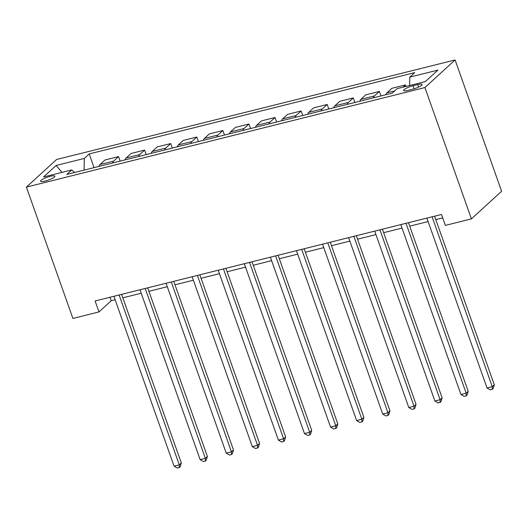 <?xml version="1.0" encoding="UTF-8"?>
<svg xmlns="http://www.w3.org/2000/svg" width="528" height="528" viewBox="0 0 528 528"><rect width="100%" height="100%" fill="white"/><g stroke="black" fill="none" stroke-linecap="round" stroke-linejoin="round"><path stroke-width="0.79" d="M45.131 181.084A7.583 1.531 -19.5 0 0 54.892 176.161A7.583 1.531 -19.5 0 0 50.351 176.306A7.583 1.531 -19.5 0 0 40.59 181.223A7.583 1.531 -19.5 0 0 45.131 181.084M455.096 59.941L56.575 159.502L26.4 187.117L424.921 87.556L455.096 59.941L501.6 191.261L471.425 218.882L424.921 87.556M471.425 218.882L445.342 225.397L441.467 214.454L95.113 300.98L98.987 311.923L111.217 300.729L115.13 299.752M417.701 84.586L413.114 85.734A7.346 1.478 -19.5 0 0 403.656 90.499A7.346 1.478 -19.5 0 0 408.058 90.361L412.645 89.212A7.346 1.478 -19.5 0 0 422.103 84.447A7.346 1.478 -19.5 0 0 417.701 84.586L418.592 87.107M409.662 85.51L409.774 77.121L414.711 72.607L89.212 153.925L94.07 167.633M409.774 77.121L437.943 70.085L425.383 81.583L397.214 88.618L392.284 93.133L66.785 174.451L71.722 169.937L43.553 176.972L56.113 165.475L84.282 158.44L89.212 153.925M98.987 311.923L72.904 318.437L26.4 187.117M122.826 297.825L141.214 293.231M148.909 291.311L167.297 286.717M174.992 284.797L193.373 280.203M201.076 278.282L219.457 273.689M227.152 271.762L245.54 267.168M253.235 265.247L271.623 260.654M279.319 258.733L297.7 254.14M305.395 252.219L323.783 247.625M331.478 245.698L349.866 241.105M357.562 239.184L375.943 234.59M383.645 232.67L402.026 228.076M409.721 226.156L428.109 221.562M435.805 219.635L442.695 217.919M109.989 297.264L111.217 300.729M402.989 87.179L405.445 84.929L405.979 86.427M99.02 166.399A9.484 3.986 -104 0 1 100.056 164.505L104.986 159.991L118.549 156.598L120.153 161.119M125.096 159.885A9.484 3.986 -104 0 1 126.139 157.991L131.069 153.47L144.632 150.084L146.23 154.605M151.18 153.364A9.484 3.986 -104 0 1 152.216 151.47L157.153 146.956L170.716 143.57L172.313 148.084M177.263 146.85A9.484 3.986 -104 0 1 178.299 144.956L183.236 140.441L196.792 137.056L198.396 141.57M203.339 140.336A9.484 3.986 -104 0 1 204.382 138.442L209.312 133.927L222.875 130.535L224.479 135.056M229.423 133.822A9.484 3.986 -104 0 1 230.459 131.927L235.396 127.406L248.959 124.021L250.556 128.542M255.506 127.307A9.484 3.986 -104 0 1 256.542 125.407L261.479 120.892L275.042 117.506L276.639 122.027M281.589 120.787A9.484 3.986 -104 0 1 282.625 118.892L287.555 114.378L301.118 110.992L302.722 115.507M307.666 114.272A9.484 3.986 -104 0 1 308.708 112.378L313.639 107.864L327.202 104.471L328.799 108.992M333.749 107.758A9.484 3.986 -104 0 1 334.785 105.864L339.722 101.343L353.285 97.957L354.882 102.478M359.832 101.244A9.484 3.986 -104 0 1 360.868 99.35L365.798 94.829L379.361 91.443L380.965 95.964M385.909 94.723A9.484 3.986 -104 0 1 386.951 92.829L391.882 88.315L405.445 84.929M373.395 97.852A9.484 3.986 -104 0 1 374.431 95.957L379.361 91.443M347.312 104.366A9.484 3.986 -104 0 1 348.348 102.472L353.285 97.957M321.229 110.887A9.484 3.986 -104 0 1 322.265 108.992L327.202 104.471M295.152 117.401A9.484 3.986 -104 0 1 296.188 115.507L301.118 110.992M269.069 123.915A9.484 3.986 -104 0 1 270.105 122.021L275.042 117.506M242.986 130.429A9.484 3.986 -104 0 1 244.022 128.535L248.959 124.021M216.902 136.95A9.484 3.986 -104 0 1 217.945 135.056L222.875 130.535M190.826 143.464A9.484 3.986 -104 0 1 191.862 141.57L196.792 137.056M164.743 149.978A9.484 3.986 -104 0 1 165.779 148.084L170.716 143.57M138.659 156.493A9.484 3.986 -104 0 1 139.696 154.598L144.632 150.084M112.583 163.013A9.484 3.986 -104 0 1 113.619 161.113L118.549 156.598M84.282 158.44L84.117 170.122M74.56 172.511L71.722 169.937M56.113 165.475L61.961 172.372M432.095 216.79L492.254 386.674L487.04 387.981L426.881 218.097M434.577 216.176L494.294 384.806L492.254 386.674L492.307 389.354L490.222 389.875L487.04 387.981M494.294 384.806L493.126 388.608L492.307 389.354M406.019 223.311L466.171 393.188L460.957 394.495L400.798 224.611M408.494 222.691L468.211 391.327L466.171 393.188L466.231 395.868L464.145 396.389L460.957 394.495M468.211 391.327L467.042 395.122L466.231 395.868M379.936 229.825L440.095 399.709L434.874 401.009L374.722 231.125M382.417 229.205L442.134 397.841L440.095 399.709L440.147 402.382L438.062 402.904L434.874 401.009M442.134 397.841L440.966 401.636L440.147 402.382M353.852 236.339L414.011 406.223L408.797 407.524L348.638 237.646M356.334 235.719L416.051 404.356L414.011 406.223L414.064 408.896L411.979 409.418L408.797 407.524M416.051 404.356L414.883 408.151L414.064 408.896M327.769 242.854L387.928 412.738L382.714 414.038L322.555 244.16M330.251 242.233L389.968 410.87L387.928 412.738L387.988 415.417L385.895 415.939L382.714 414.038M389.968 410.87L388.799 414.665L387.988 415.417M301.693 249.374L361.852 419.252L356.631 420.559L296.472 250.675M304.174 248.754L363.891 417.384L361.852 419.252L361.904 421.931L359.819 422.453L356.631 420.559M363.891 417.384L362.716 421.186L361.904 421.931M275.609 255.889L335.768 425.766L330.554 427.073L270.395 257.189M278.091 255.268L337.808 423.905L335.768 425.766L335.821 428.446L333.736 428.967L330.554 427.073M337.808 423.905L336.64 427.7L335.821 428.446M249.526 262.403L309.685 432.287L304.471 433.587L244.312 263.703M252.008 261.782L311.725 430.419L309.685 432.287L309.738 434.96L307.652 435.481L304.471 433.587M311.725 430.419L310.556 434.214L309.738 434.96M223.45 268.917L283.609 438.801L278.388 440.101L218.229 270.224M225.925 268.297L285.641 436.933L283.609 438.801L283.661 441.474L281.576 441.995L278.388 440.101M285.641 436.933L284.473 440.728L283.661 441.474M197.366 275.431L257.525 445.315L252.305 446.622L192.152 276.738M199.848 274.817L259.565 443.447L257.525 445.315L257.578 447.995L255.493 448.516L252.305 446.622M259.565 443.447L258.397 447.249L257.578 447.995M171.283 281.952L231.442 451.829L226.228 453.136L166.069 283.252M173.765 281.332L233.482 449.968L231.442 451.829L231.495 454.509L229.409 455.03L226.228 453.136M233.482 449.968L232.313 453.763L231.495 454.509M145.207 288.466L205.359 458.35L200.145 459.65L139.986 289.766M147.682 287.846L207.398 456.482L205.359 458.35L205.418 461.023L203.326 461.545L200.145 459.65M207.398 456.482L206.23 460.277L205.418 461.023M119.123 294.98L179.282 464.864L174.062 466.165L113.903 296.287M121.605 294.36L181.322 462.997L179.282 464.864L179.335 467.537L177.25 468.059L174.062 466.165M181.322 462.997L180.147 466.792L179.335 467.537M386.951 92.829L394.739 90.882M360.868 99.35L374.431 95.957M334.785 105.864L348.348 102.472M308.708 112.378L322.265 108.992M282.625 118.892L296.188 115.507M256.542 125.407L270.105 122.021M230.459 131.927L244.022 128.535M204.382 138.442L217.945 135.056M178.299 144.956L191.862 141.57M152.216 151.47L165.779 148.084M126.139 157.991L139.696 154.598M100.056 164.505L113.619 161.113M414.19 88.783L413.114 85.734"/></g></svg>
